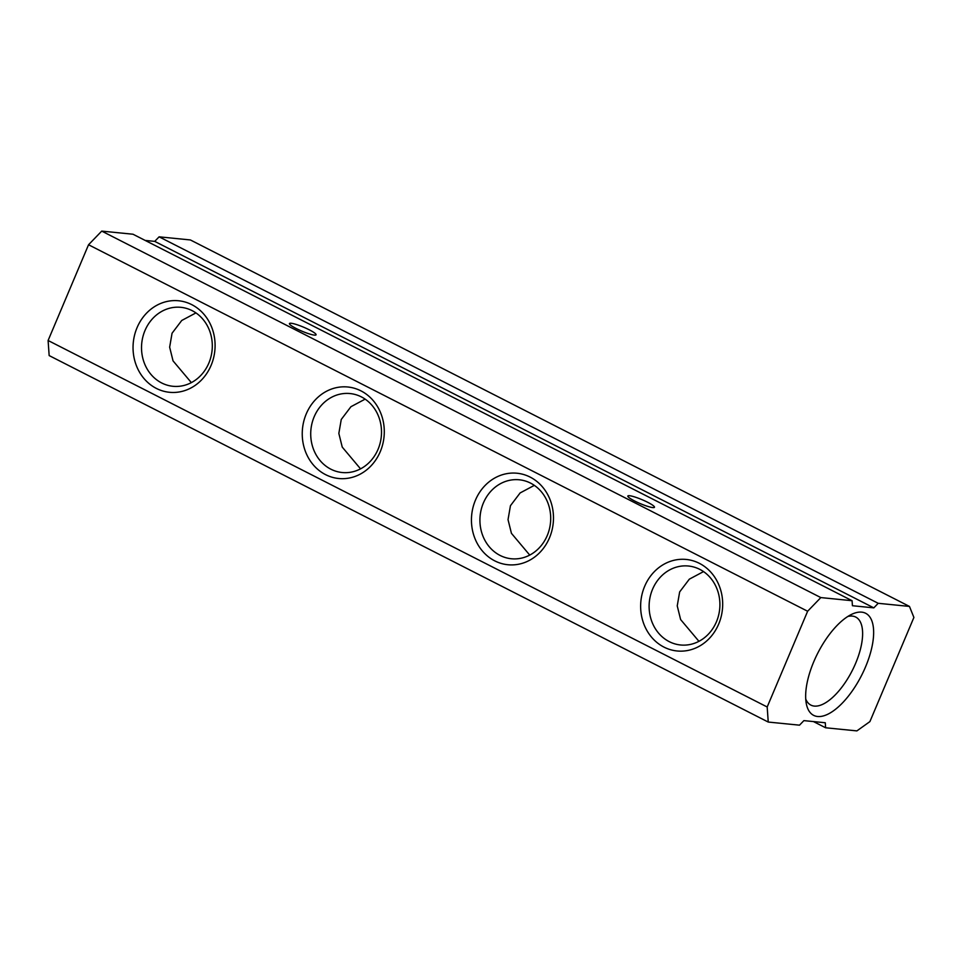 <?xml version="1.0" encoding="UTF-8"?>
<svg xmlns="http://www.w3.org/2000/svg" width="962" height="962" viewBox="0 0 962 962"><rect width="100%" height="100%" fill="white"/><g stroke="black" fill="none" stroke-linecap="round" stroke-linejoin="round"><path stroke-width="1.44" d="M817.616 716.498A57.287 24.567 -63 0 1 806.36 703.943A57.287 24.567 -63 0 1 817.76 653.162A57.287 24.567 -63 0 1 852.152 614.105A57.287 24.567 -63 0 1 861.699 612.145A57.287 24.567 -63 0 1 865.535 666.906A57.287 24.567 -63 0 1 817.616 716.498M805.747 699.085A49.399 21.188 117 0 0 810.882 705.098A49.399 21.188 117 0 0 814.297 706.084A49.399 21.188 117 0 0 853.979 667.027A49.399 21.188 117 0 0 855.747 617.075A49.399 21.188 117 0 0 852.32 616.089A49.399 21.188 117 0 0 847.859 616.45M380.279 451.623A45.984 40.969 95.7 0 1 325.577 474.639A45.984 40.969 95.7 0 1 306.253 413.888A45.984 40.969 95.7 0 1 360.966 390.873A45.984 40.969 95.7 0 1 380.279 451.623M314.177 416.762A39.682 35.353 -84.3 0 0 342.183 472.522A39.682 35.353 -84.3 0 0 378.054 449.314A39.682 35.353 -84.3 0 0 350.048 393.554A39.682 35.353 -84.3 0 0 314.177 416.762M718.674 624.085A45.984 40.969 95.7 0 1 663.96 647.101A45.984 40.969 95.7 0 1 644.648 586.351A45.984 40.969 95.7 0 1 699.35 563.323A45.984 40.969 95.7 0 1 718.674 624.085M652.573 589.225A39.682 35.353 -84.3 0 0 680.579 644.985A39.682 35.353 -84.3 0 0 716.449 621.777A39.682 35.353 -84.3 0 0 688.443 566.017A39.682 35.353 -84.3 0 0 652.573 589.225M549.47 537.854A45.984 40.969 95.7 0 1 494.769 560.87A45.984 40.969 95.7 0 1 475.456 500.12A45.984 40.969 95.7 0 1 530.158 477.104A45.984 40.969 95.7 0 1 549.47 537.854M483.381 502.994A39.682 35.353 -84.3 0 0 511.375 558.754A39.682 35.353 -84.3 0 0 547.246 535.545A39.682 35.353 -84.3 0 0 519.252 479.785A39.682 35.353 -84.3 0 0 483.381 502.994M211.087 365.392A45.984 40.969 95.7 0 1 156.373 388.42A45.984 40.969 95.7 0 1 137.061 327.657A45.984 40.969 95.7 0 1 191.763 304.641A45.984 40.969 95.7 0 1 211.087 365.392M144.985 330.531A39.682 35.353 -84.3 0 0 172.98 386.291A39.682 35.353 -84.3 0 0 208.85 363.083A39.682 35.353 -84.3 0 0 180.856 307.323A39.682 35.353 -84.3 0 0 144.985 330.531M534.331 485.365L520.129 492.941L510.449 505.699L508.032 519.648L511.435 533.333L529.737 555.086M703.535 571.596L689.321 579.172L679.653 591.919L677.236 605.88L680.627 619.564L698.941 641.317M365.139 399.134L350.938 406.71L341.257 419.468L338.84 433.417L342.244 447.102L360.546 468.855M195.947 312.903L181.734 320.478L172.054 333.237L169.649 347.186L173.04 360.87L191.354 382.623M652.789 507.575A14.454 2.152 -157.1 0 1 637.385 502.332A14.454 2.152 -157.1 0 1 627.849 496.019A14.454 2.152 -157.1 0 1 629.533 495.719A14.454 2.152 -157.1 0 1 644.937 500.962A14.454 2.152 -157.1 0 1 654.473 507.263A14.454 2.152 -157.1 0 1 652.789 507.575M314.406 335.113A14.454 2.152 -157.1 0 1 298.99 329.87A14.454 2.152 -157.1 0 1 289.454 323.557A14.454 2.152 -157.1 0 1 291.137 323.256A14.454 2.152 -157.1 0 1 306.553 328.499A14.454 2.152 -157.1 0 1 316.077 334.8A14.454 2.152 -157.1 0 1 314.406 335.113M768.241 722.053L49.158 355.579L48.1 340.5L767.183 706.986L768.241 722.053L799.506 725.168L803.895 720.622L825.276 722.751L825.624 727.777L856.889 730.892L869.901 721.608L913.9 617.448L909.463 606.421L190.38 239.947L159.115 236.832L154.726 241.378L145.166 240.428M825.624 727.777L813.455 721.572M132.996 234.223L101.731 231.108L820.827 597.582L852.079 600.709L132.996 234.223M852.079 600.709L852.428 605.723L873.809 607.864L878.21 603.306L909.463 606.421M820.827 597.582L807.635 611.243L88.54 244.757L101.731 231.108M767.183 706.986L807.635 611.243M48.1 340.5L88.54 244.757M878.21 603.306L159.115 236.832M873.809 607.864L154.726 241.378"/></g></svg>
